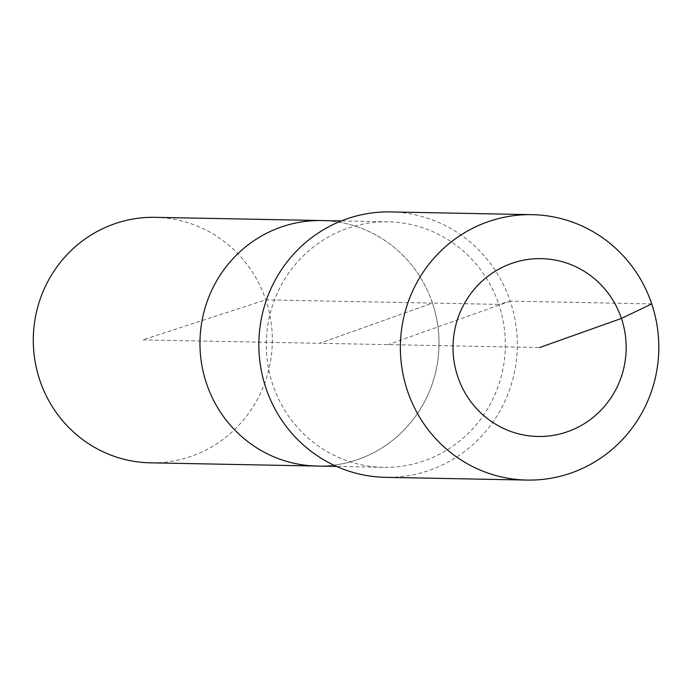 <?xml version="1.0" encoding="UTF-8"?>
<svg xmlns="http://www.w3.org/2000/svg" width="692" height="692" viewBox="0 0 692 692"><rect width="100%" height="100%" fill="white"/><g stroke="black" fill="none" stroke-linecap="round" stroke-linejoin="round"><path stroke-width="0.52" stroke-dasharray="3.46 2.59" d="M155.198 217.331A122.778 119.534 -88.9 0 1 265.797 299.861A122.778 119.534 -88.9 0 1 150.449 462.836M390.643 211.925A132.726 129.222 -88.9 0 1 510.212 301.15L498.785 304.368A122.778 119.534 -88.9 0 1 383.429 467.342A122.778 119.534 -88.9 0 1 272.83 384.804A122.778 119.534 -88.9 0 1 388.177 221.838A122.778 119.534 -88.9 0 1 498.785 304.368L432.465 303.087A122.778 119.534 -88.9 0 0 321.867 220.558A122.778 119.534 -88.9 0 1 432.465 303.087A122.778 119.534 -88.9 0 1 317.118 466.053A122.778 119.534 -88.9 0 0 432.465 303.087L319.488 343.301L142.621 339.884L265.797 299.861L432.465 303.087L319.488 343.301L539.596 347.566M651.726 303.892L510.212 301.15A132.726 129.222 -88.9 0 1 385.513 477.333M510.212 301.15L388.074 344.633M383.429 467.342L336.615 466.434M388.177 221.838L341.355 220.93"/><path stroke-width="1.04" d="M336.615 466.434L150.449 462.836A122.778 119.534 -88.9 0 1 39.842 380.297A122.778 119.534 -88.9 0 1 155.198 217.331L321.867 220.558A122.778 119.534 -88.9 0 0 206.51 383.524A122.778 119.534 -88.9 0 1 321.867 220.558L341.355 220.93M317.118 466.053A122.778 119.534 -88.9 0 1 206.51 383.524A122.778 119.534 -88.9 0 0 317.118 466.053M527.027 480.075L385.513 477.333A132.726 129.222 -88.9 0 1 265.936 388.108A132.726 129.222 -88.9 0 1 390.643 211.925L532.157 214.667A132.726 129.222 -88.9 0 1 651.726 303.892A132.726 129.222 -88.9 0 1 527.027 480.075A132.726 129.222 -88.9 0 1 407.458 390.85A132.726 129.222 -88.9 0 1 532.157 214.667M539.596 347.566L621.425 318.432A88.931 86.578 -88.9 0 1 567.864 431.583A88.931 86.578 -88.9 0 1 457.758 376.69A88.931 86.578 -88.9 0 1 511.319 263.54A88.931 86.578 -88.9 0 1 621.425 318.432L651.726 303.892"/></g></svg>
